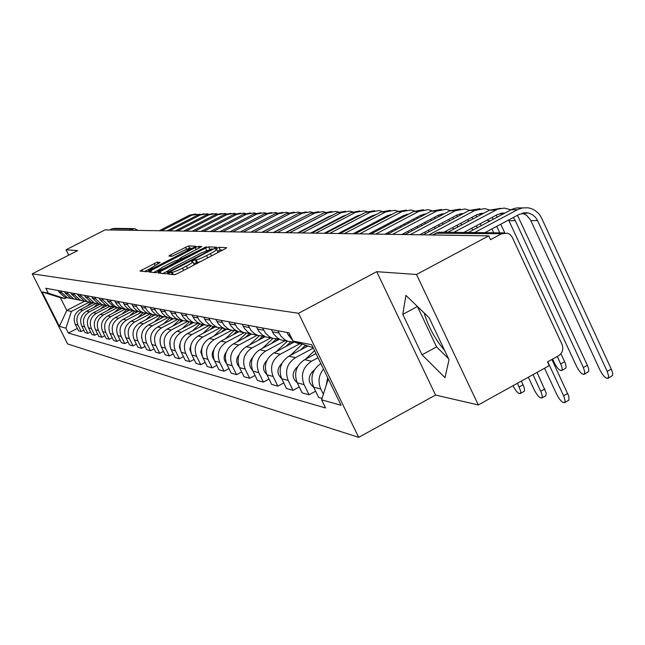 <?xml version="1.0" encoding="UTF-8"?>
<svg xmlns="http://www.w3.org/2000/svg" width="645" height="645" viewBox="0 0 645 645"><rect width="100%" height="100%" fill="white"/><g stroke="black" fill="none" stroke-linecap="round" stroke-linejoin="round"><path stroke-width="0.97" d="M169.022 273.012L167.668 274.004L174.521 274.73L177.794 273.44L224.694 249.043L226.637 247.68L219.01 247.317L215.39 249.164L216.631 249.284C216.833 249.857 214.761 251.292 210.415 253.614L206.553 255.622C201.409 258.21 197.942 259.588 196.136 259.758L192.944 260.588L191.573 261.539L192.75 261.685C192.936 262.273 190.815 263.74 186.405 266.087L182.527 268.11C177.367 270.715 173.908 272.077 172.159 272.214L169.022 273.012M222.638 250.107L220.316 249.994L217.55 251.163M200.377 261.685L193.677 263.579M157.146 262.168L139.933 271.045L146.738 271.779L149.793 270.553L196.024 246.293L188.509 245.939L170.74 254.783L168.861 256.065L171.957 256.283L182.382 251.244C186.897 248.986 189.686 247.906 190.751 248.003L185.72 251.429L156.574 266.538C152.059 268.796 149.293 269.868 148.269 269.755L160.17 262.434L157.146 262.168L157.993 263.878M376.728 271.682L435.552 395.071L478.3 404.939L416.517 274.488L376.728 271.682L298.538 313.276L32.25 273.835L77.626 250.615L66.056 249.8L105.014 229.886L488.733 235.868L490.522 239.69L501.657 233.732L435.883 233.256M416.517 274.488L488.733 235.868M160.153 271.618L158.178 272.98L165.555 273.778L168.764 272.504L216.768 247.228L208.625 246.85L205.449 248.115L160.153 271.618L160.984 273.286M155.953 272.754L148.922 272.013L150.825 270.658L195.266 247.624L198.37 246.382L201.724 246.551L181.705 257.242L179.786 258.564L181.971 258.734L206.368 246.753L155.953 272.754M444.719 350.614C435.23 339.464 428.377 326.918 424.16 312.962M478.3 404.939L549.258 365.634L547.516 361.893L558.465 355.83C562.529 353.017 563.722 349.219 562.037 344.446L512.114 237.021L510.01 234.498L507.647 233.208L501.657 233.732M435.552 395.071L358.668 437.35L67.628 343.954L32.25 273.835M66.056 249.8L68.741 255.154M109.739 229.959L112.037 228.781L114.737 228.378L133.362 228.596M320.831 363.57C312.382 369.529 309.979 377.389 313.623 387.137L320.815 389.032C317.767 381.872 318.654 375.205 323.476 369.021M320.815 389.032L323.363 394.272M287.017 332.433L288.154 334.763L292.838 340.665M293.628 341.261L297.111 343.148L302.828 344.293M313.623 387.137L318.638 397.457L322.048 398.4M295.386 342.35L287.791 341.302L284.695 339.673L280.841 336.069L277.842 330.756M315.607 391.217L309.019 394.78L304.069 384.622C300.449 374.826 302.932 367.021 311.527 361.224L318.001 357.733M271.287 329.555L273.73 334.102L277.358 337.875L281.131 339.988L286.775 341.108M315.986 353.581L304.633 359.684C296.119 365.425 293.66 373.132 297.256 382.824L302.15 392.878L309.019 394.78M279.567 339.27L272.295 338.238L269.271 336.65L265.506 333.142L262.579 327.958M299.272 386.968L293.032 390.346L288.194 380.437C284.655 370.891 287.081 363.296 295.466 357.644L313.317 348.066M256.363 326.822L258.75 331.256L262.297 334.924L265.974 336.988L271.481 338.077M307.955 345.986L288.92 356.193C280.615 361.781 278.221 369.295 281.728 378.736L286.509 388.532L293.032 390.346M264.563 336.351L257.581 335.327L254.63 333.779L250.953 330.353L248.091 325.306M283.776 382.928L277.85 386.129L273.125 376.47C269.666 367.166 272.029 359.757 280.22 354.258L299.925 343.704M242.189 324.225L244.519 328.547L247.986 332.127L251.582 334.142L256.96 335.207M293.507 342.431L273.996 352.871C265.885 358.314 263.547 365.642 266.974 374.85L271.65 384.404L277.85 386.129M250.3 333.57L243.6 332.562L240.714 331.054L237.126 327.708L234.328 322.782M269.046 379.091L263.418 382.114L258.798 372.697C255.412 363.619 257.718 356.395 265.724 351.033L284.969 340.745M228.709 321.75L230.991 325.975L234.377 329.466L237.892 331.433L243.149 332.473M279.325 339.294L259.798 349.719C251.881 355.024 249.591 362.168 252.945 371.157L257.516 380.477L263.418 382.114M236.739 330.925L230.289 329.934L227.475 328.45L223.96 325.193L221.227 320.38M255.041 375.422L249.671 378.301L245.156 369.101C241.843 360.241 244.1 353.194 251.921 347.961L270.739 337.932M215.873 319.404L218.107 323.524L221.412 326.934L224.855 328.853L229.991 329.869M265.176 336.65L246.277 346.712C238.537 351.888 236.304 358.862 239.585 367.634L244.06 376.745L249.671 378.301M223.815 328.402L217.615 327.418L214.858 325.975L211.423 322.79L208.746 318.098M241.69 371.931L236.578 374.664L232.16 365.683C228.919 357.024 231.12 350.146 238.771 345.035L257.178 335.247M203.635 317.163L205.82 321.186L209.061 324.524L212.423 326.394L217.454 327.386M251.623 334.15L233.393 343.841C225.814 348.897 223.63 355.709 226.838 364.28L231.224 373.181L236.578 374.664M211.495 325.991L205.513 325.024L202.82 323.621L199.458 320.5L196.838 315.913M228.967 368.593L224.089 371.197L219.76 362.417C216.583 353.96 218.744 347.236 226.226 342.245L244.108 332.756M191.96 315.018L194.556 319.565L197.273 322.218L200.563 324.048L205.481 325.024M238.932 331.643L221.082 341.108C213.672 346.043 211.536 352.702 214.68 361.079L218.969 369.779L224.089 371.197M199.732 323.685L193.96 322.742L191.323 321.363L188.026 318.316L185.462 313.833M216.817 365.401L212.157 367.884L207.916 359.297C204.804 351.025 206.916 344.454 214.237 339.584L231.611 330.377M180.81 312.978L182.898 316.824L186.002 320.009L189.227 321.807L194 322.758M226.798 329.24L209.327 338.488C202.07 343.317 199.982 349.824 203.062 358.015L207.263 366.521L212.157 367.884M188.485 321.484L182.914 320.557L180.334 319.211L177.109 316.227L174.593 311.841M205.199 362.345L200.748 364.715L196.588 356.314C193.54 348.219 195.604 341.794 202.78 337.037L219.727 328.071M170.135 311.019L172.626 315.373L175.23 317.904L178.391 319.662L183.011 320.589M215.196 326.942L198.08 335.989C190.968 340.705 188.929 347.075 191.944 355.089L196.064 363.417L200.748 364.715M163.467 351.332L159.71 353.315L155.864 345.591C153.042 338.149 154.945 332.24 161.573 327.87L177.722 319.38L172.352 318.469L169.812 317.147L166.652 314.228L164.193 309.931M194.089 359.418L189.823 361.676L185.752 353.46C182.769 345.543 184.784 339.254 191.815 334.594L208.424 325.83M159.928 309.149L161.935 312.833L164.918 315.889L168.014 317.606L172.489 318.517M204.086 324.741L187.316 333.594C180.35 338.206 178.343 344.438 181.31 352.291L185.349 360.434L189.823 361.676M167.434 317.364L162.226 316.461L159.742 315.171L156.646 312.317L154.228 308.108M183.446 356.612L179.366 358.773L175.367 350.727C172.441 342.971 174.424 336.819 181.31 332.256L197.668 323.637M150.14 307.359L152.115 310.971L155.034 313.954L158.073 315.639L162.411 316.534M193.435 322.637L176.996 331.296C170.167 335.819 168.208 341.914 171.11 349.606L175.069 357.58L179.366 358.773M157.557 315.429L152.518 314.542L149.519 312.881L147.044 310.479L144.682 306.359M173.247 353.92L169.337 355.992L165.418 348.106C162.54 340.512 164.483 334.481 171.239 330.014L187.437 321.492M140.755 305.641L142.69 309.173L145.56 312.107L148.535 313.752L152.744 314.631M183.164 320.654L167.095 329.095C160.403 333.521 158.477 339.496 161.331 347.026L165.217 354.847L169.337 355.992M148.092 313.567L143.206 312.704L140.263 311.067L137.433 308.173L135.515 304.682M131.749 303.989L133.652 307.455L136.466 310.326L139.385 311.946L143.464 312.801M173.231 318.775L157.598 326.983C151.027 331.32 149.14 337.174 151.938 344.551L155.751 352.218L159.71 353.315M138.998 311.785L134.265 310.93L131.378 309.334L128.597 306.496L126.718 303.069M154.074 348.848L150.462 350.751L146.689 343.172C143.924 335.876 145.786 330.087 152.285 325.806L167.95 317.582M123.098 302.408L124.961 305.803L127.726 308.616L130.588 310.205L134.555 311.043M163.733 316.953L148.471 324.951C142.021 329.2 140.167 334.94 142.916 342.181L146.665 349.695L150.462 350.751M130.258 310.068L125.67 309.229L122.832 307.665L120.494 305.399L118.261 301.521M145.052 346.454L141.577 348.284L137.877 340.85C135.152 333.691 136.982 328.015 143.359 323.814L158.726 315.768M114.778 300.884L116.608 304.214L119.317 306.972L122.131 308.528L125.993 309.35M154.647 315.171L139.691 323C133.362 327.168 131.548 332.796 134.241 339.891L137.925 347.268L141.577 348.284M121.639 308.632L117.406 307.592L114.617 306.053L111.94 303.319L110.126 300.03M136.369 344.148L133.031 345.905L129.387 338.617C126.718 331.594 128.516 326.023 134.781 321.911L149.866 314.018M106.772 299.417L107.586 301.046L113.996 306.923L117.753 307.721M145.947 313.43L131.241 321.121C125.025 325.209 123.243 330.732 125.896 337.698L129.508 344.93L133.031 345.905M113.77 306.827L109.448 306.02L103.095 300.207L102.297 298.595M128.016 341.931L124.799 343.624L121.228 336.464C118.599 329.571 120.365 324.113 126.517 320.073L141.336 312.325M99.072 298.006L99.87 299.603L106.167 305.375L109.819 306.157M137.627 311.728L123.106 319.315C117.003 323.322 115.253 328.74 117.858 335.577L121.413 342.68L124.799 343.624M105.99 305.303L101.781 304.505L95.541 298.796L94.751 297.216M119.97 339.794L116.874 341.423L113.359 334.392C110.779 327.628 112.512 322.266 118.551 318.299L133.112 310.705M91.646 296.644L92.428 298.216L98.62 303.876L102.176 304.65M129.669 310.06L115.27 317.566C109.271 321.5 107.554 326.83 110.118 333.538L113.609 340.512L116.874 341.423M98.483 303.827L94.388 303.045L88.26 297.434L87.486 295.878M112.214 337.73L109.231 339.294L105.772 332.393C103.24 325.749 104.942 320.484 110.876 316.59L125.186 309.132M84.487 295.329L85.261 296.869L91.34 302.44L94.815 303.198M121.97 308.463L107.715 315.889C101.813 319.751 100.128 324.975 102.652 331.57L106.078 338.423L109.231 339.294M91.243 302.4L87.26 301.634L81.238 296.119L80.472 294.596M104.74 335.747L101.862 337.246L98.459 330.466C95.96 323.943 97.637 318.767 103.474 314.945L117.519 307.641M77.577 294.064L78.335 295.579L84.326 301.046L87.704 301.796M114.391 306.996L100.418 314.268C94.621 318.058 92.961 323.193 95.444 329.676L98.822 336.408L101.862 337.246M84.261 301.03L80.383 300.272L74.457 294.854L73.707 293.354M97.524 333.82L94.742 335.271L91.397 328.611C88.945 322.194 90.59 317.114 96.331 313.357L110.037 306.23M70.91 292.846L71.659 294.33L77.545 299.707L80.843 300.441M107.118 305.561L93.38 312.704C87.68 316.429 86.043 321.476 88.486 327.845L91.808 334.457L94.742 335.271M77.521 299.699L73.74 298.958L67.91 293.636L67.169 292.161M90.558 331.965L87.873 333.36L84.576 326.813C82.165 320.509 83.777 315.51 89.429 311.825L102.837 304.859M64.468 291.669L65.201 293.128L70.998 298.409L74.215 299.127M100.08 304.182L86.583 311.188C80.972 314.849 79.367 319.815 81.762 326.072L85.035 332.578L87.873 333.36M71.014 298.417L67.322 297.684L61.581 292.451L60.856 291M83.826 330.167L81.23 331.522L77.989 325.08C75.61 318.88 77.198 313.962 82.762 310.342L95.912 303.513M58.243 290.524L58.969 291.959L64.669 297.16L67.814 297.861M93.307 302.828L80.004 309.729C74.481 313.325 72.901 318.203 75.263 324.362L78.488 330.756L81.23 331.522M313.139 347.695L293.04 341.068L311.688 344.712L341.044 405.262L321.597 399.811L328.257 378.889M66.757 297.571L64.855 298.554L60.364 297.651L66.79 310.414L71.353 311.471L65.935 328.184L68.402 333.07L325.572 407.987L321.597 399.811M65.935 328.184L59.405 326.354L42.038 291.943L48.286 293.161L64.855 298.554M293.04 341.068L289.016 332.804L45.811 288.25L48.286 293.161M298.538 313.276L358.668 437.35M422.04 354.815L445.01 377.672L449.017 359.668L429.135 317.759L405.89 295.362L402.786 314.389L422.04 354.815L436.56 346.905L448.509 358.604M84.721 301.126L66.79 310.414L59.405 326.354M71.353 311.471L89.244 302.199M77.311 328.426L68.402 333.07M60.364 297.651L42.038 291.943M417.404 306.448L436.56 346.905M417.388 306.52L402.786 314.389M174.69 274.714L175.448 274.496M193.5 265.264L194.064 264.377L192.807 261.806M217.421 252.824L217.946 251.969L216.696 249.413M167.708 271.005L162.903 273.496M168.458 271.835L212.431 249.043L211.383 248.978L201.103 253.074L173.69 267.304C169.312 269.634 167.2 271.094 167.353 271.682L168.458 271.835L168.788 272.496M153.518 272.496L157.614 270.376M176.803 260.427L179.907 258.814M162.822 267.038L157.598 270.626C158.662 270.747 161.492 269.65 166.104 267.344L178.463 260.548L176.359 260.395L173.239 261.636L162.822 267.038M192.202 248.583L191.009 248.519M148.245 269.602L144.504 271.537M551.894 359.467L568.817 396.288L568.938 400.094L564.617 402.609M544.541 368.255L556.74 394.385C559.61 399.892 562.166 402.673 564.407 402.722L565.125 400.932L563.924 396.481L547.742 361.764M327.7 377.728L326.168 385.444M474.591 232.571L518.161 209.351L522.531 207.924L527.844 207.803C534.133 208.851 538.769 212.374 541.744 218.381L611.621 369.843L612.653 373.221L612.548 375.519L608.09 378.293M522.103 213.14L526.61 215.317L530.488 219.856L600.06 370.23C602.914 375.713 605.51 378.446 607.864 378.422L608.646 376.067L607.211 371.383L537.567 220.614L535.463 217.317L532.585 214.769L528.247 212.939L519.548 214.172L484.879 232.692M468.351 232.498L512.299 209.141L516.693 207.932L522.7 207.9M537.059 372.391L546.21 393.007L545.888 395.691L541.84 397.949M528.328 377.228L534.286 389.943C537.075 395.296 539.534 397.997 541.655 398.054L542.316 396.756L541.663 393.361L533.02 374.632M314.462 369.827L312.107 372.06C307.705 377.76 308.229 382.816 313.663 387.218M521.362 381.09L523.942 386.847L524.603 390.169L524.192 391.322L520.225 393.531M512.977 385.734C515.686 390.935 518.048 393.563 520.063 393.619L520.676 392.353L520.394 390.306L517.419 383.275M314.567 350.646L305.536 359.2M297.676 366.65L296.031 368.206C291.822 373.568 292.217 378.422 297.232 382.783M517.467 215.285L587.7 366.038L588.724 369.335L588.651 371.576L584.297 374.293M508.607 220.018L576.598 366.433C579.371 371.762 581.871 374.414 584.096 374.406L584.813 372.109L583.386 367.529L515.299 220.687L513.275 217.526M504.914 213.011L497.69 214.422L463.86 232.442M287.146 332.691L286.614 332.36M453.822 232.329L497.722 209.133L504.309 208.085L510.961 209.786M447.904 232.256L489.458 210.165L500.77 208.311M502.632 214.229L500.286 213.382M560.948 353.71L565.27 363.119L566.125 366.691L565.641 368.303L561.714 370.496M552.58 359.088L554.321 362.837C557.014 368.013 559.425 370.601 561.537 370.593L562.222 369.287L561.819 366.61L557.32 356.467M483.661 213.245L476.969 214.656L443.929 232.216M428.78 234.933L474.986 210.407L484.879 208.609L489.708 210.036M423.201 234.844L469.092 210.504L479.977 208.698M496.11 215.261L497.311 217.059M500.738 224.218L504.745 232.837M493.739 232.797L491.933 228.919M488.579 221.719L487.628 219.784M499.802 232.861L496.763 226.339M481.646 214.317L479.59 213.624M493.312 219.195L491.998 217.454M305.553 345.196L300.481 349.993M302.311 344.18L290.508 355.339M281.841 363.546L280.769 364.554C276.737 369.585 277.028 374.253 281.639 378.55M307.076 345.696L305.23 347.445M290.468 342.1L285.679 346.623M287.307 341.213L276.197 351.694M266.845 360.523L266.264 361.071C262.41 365.804 262.588 370.286 266.812 374.511M292.153 342.358L290.194 344.204M276.052 339.214L271.585 343.43M272.924 338.472L262.547 348.252M252.63 357.596L252.453 357.765C248.768 362.208 248.849 366.505 252.711 370.649M277.785 339.343L275.875 341.132M463.481 213.479L457.281 214.874L419.718 234.796M410.204 234.643L455.346 210.73L465.013 208.98L469.536 210.278M404.899 234.562L449.742 210.826L460.216 209.069M475.833 215.261L476.929 216.825M480.283 223.694L481.194 225.653M472.721 230.168L471.809 228.209M468.568 221.275L467.69 219.582M477.316 227.717L476.405 225.766M461.715 214.414L459.925 213.85M473.003 218.913L471.793 217.405M444.292 213.713L438.56 215.083L401.843 234.514M392.539 234.369L436.665 211.044L446.114 209.335L450.355 210.52M387.492 234.288L431.328 211.133L441.43 209.423M456.547 215.261L457.547 216.631M460.844 223.226L461.651 224.952M464.9 231.894L465.166 232.458M453.483 229.289L452.677 227.564M457.853 226.967L457.047 225.242M449.533 220.88L448.726 219.413M442.752 214.527L441.212 214.059M453.685 218.679L452.58 217.365M426.014 213.938L420.734 215.285L384.815 234.248M375.721 234.111L418.871 211.342L428.119 209.665L432.094 210.754M370.907 234.03L413.792 211.423L423.539 209.754M438.181 215.285L439.084 216.462M442.333 222.799L443.05 224.323M446.187 231.015L446.767 232.248M435.165 228.499L434.456 226.984M439.334 226.29L438.616 224.774M431.408 220.534L430.658 219.268M424.7 214.64L423.394 214.269M435.294 218.478L434.287 217.349M262.402 336.384L258.137 340.391M259.209 335.868L249.526 344.978M239.118 354.782C235.772 358.942 235.82 362.998 239.271 366.957M264.184 336.376L262.233 338.214M408.583 214.172L403.738 215.478L368.593 233.998M359.684 233.861L401.916 211.625L410.962 209.988L414.703 210.98M355.105 233.788L397.062 211.705L406.479 210.077M420.677 215.309L421.491 216.333M424.692 222.42L425.321 223.75M428.361 230.209L429.078 231.732M421.032 234.812L420.766 234.24M417.718 227.782L417.089 226.443M425.45 233.659L424.732 232.136M421.685 225.677L421.056 224.347M414.114 220.227L413.429 219.139M407.479 214.753L406.406 214.471M417.75 218.3L416.839 217.341M249.454 333.61L245.302 337.512M246.188 333.328L237.086 341.882M226.234 352.114C223.372 355.984 223.444 359.749 226.443 363.401M250.897 333.852L249.204 335.432M391.942 214.398L387.516 215.656L353.113 233.756M344.39 233.619L385.734 211.891L394.595 210.294L398.102 211.205M340.02 233.555L381.098 211.971L390.201 210.383M403.98 215.349L404.697 216.22M407.866 222.073L408.414 223.234M411.365 229.475L411.994 230.805M404.576 234.554L404.012 233.361M401.061 227.121L400.513 225.96M408.438 232.692L407.809 231.361M404.858 225.121L404.31 223.96M397.602 219.961L396.981 219.034M391.047 214.874L390.193 214.656M401.013 218.163L400.198 217.341M236.997 331.046L233.03 334.771M233.812 330.837L225.186 338.931M213.938 349.598C211.536 353.162 211.616 356.629 214.196 359.991M238.15 331.482L236.763 332.788M376.043 214.624L372.012 215.833L338.327 233.522M329.78 233.393L370.27 212.149L378.946 210.593L382.251 211.423M325.596 233.329L365.836 212.221L374.64 210.673M388.032 215.398L388.653 216.131M391.797 221.767L392.273 222.767M395.127 228.806L395.683 229.967M388.572 233.716L388.024 232.555M385.154 226.524L384.678 225.516M392.192 231.805L391.644 230.644M388.782 224.605L388.306 223.605M381.816 219.727L381.26 218.945M375.342 214.995L374.689 214.841M385.025 218.042L384.299 217.349M224.831 328.845L221.3 332.151M222.041 328.402L213.793 336.126M202.191 347.22L200.764 352.033L202.49 356.693M226.105 329.103L224.863 330.264M360.829 214.85L357.193 215.994L324.185 233.305M315.816 233.176L355.476 212.399L363.982 210.867L367.094 211.641M311.809 233.111L351.243 212.471L359.765 210.947M372.786 215.462L373.31 216.059M376.43 221.485L376.841 222.348M379.615 228.185L380.09 229.193M373.205 232.821L372.729 231.813M369.948 225.976L369.545 225.113M376.68 230.991L376.196 229.991M373.423 224.146L373.012 223.283M366.715 219.526L366.223 218.873M360.321 215.116L359.87 215.019M369.73 217.946L369.101 217.365M213.35 326.58L210.06 329.659M210.834 326.007L202.877 333.457M190.96 344.994L189.848 349.316L191.283 353.508M214.583 326.822L213.479 327.853M346.252 215.083L343.003 216.156L310.648 233.095M302.44 232.966L341.318 212.632L349.663 211.141L352.589 211.85M298.611 232.91L337.262 212.705L345.543 211.213M358.201 215.535L358.628 216.011M361.724 221.235L362.079 221.961M364.772 227.62L365.175 228.483M358.507 231.998L358.096 231.136M355.395 225.468L355.048 224.742M361.829 230.249L361.418 229.386M358.725 223.726L358.378 222.993M352.251 219.356L351.823 218.816M355.089 217.865L354.548 217.381M202.369 324.403L199.289 327.273M200.006 323.814L192.404 330.909M180.213 342.906L179.383 346.72L180.544 350.412M203.538 324.637L202.562 325.548M332.272 215.309L329.41 216.309L297.676 232.893M289.637 232.764L327.757 212.858L335.932 211.399L338.698 212.052M285.961 232.708L323.863 212.923L331.933 211.463M347.639 221.001L347.929 221.614M350.549 227.105L350.896 227.83M344.43 231.233L344.083 230.499M341.455 225.008L341.165 224.404M347.615 229.556L347.268 228.83M344.648 223.339L344.357 222.727M338.383 219.203L338.02 218.76M341.068 217.792L340.608 217.413M191.831 322.323L188.961 324.999M189.461 321.855L182.358 328.474M169.925 340.963L170.24 347.381M192.96 322.54L192.097 323.347M318.84 215.551L285.243 232.7M277.35 232.571L314.744 213.076L322.766 211.641L325.37 212.245M273.827 232.522L311.011 213.14L318.888 211.697M334.134 220.8L334.376 221.3M336.924 226.621L337.214 227.233M339.842 232.724L340.189 233.458M330.933 230.531L330.643 229.918M328.087 224.589L327.853 224.089M333.989 228.927L333.699 228.314M331.151 222.985L330.909 222.485M181.721 320.323L179.044 322.814M179.447 319.872L172.699 326.152M160.065 339.197L160.347 344.39M182.801 320.533L182.051 321.234M305.915 215.793L273.303 232.514M265.563 232.394L302.255 213.285L310.132 211.883L312.591 212.439M262.176 232.337L298.667 213.342L306.367 211.931M321.178 220.606L321.363 221.009M323.846 226.185L324.088 226.685M326.644 232.015L326.934 232.627M317.985 229.878L317.751 229.378M315.26 224.202L315.074 223.799M320.928 228.338L320.686 227.838M172.013 318.396L169.506 320.726M169.828 317.969L163.419 323.927M150.608 337.666L150.841 341.35M172.965 318.686L172.4 319.211M293.459 216.059L261.846 232.329M254.243 232.216L290.258 213.487L297.99 212.108L300.312 212.624M250.986 232.16L286.815 213.543L294.33 212.149M311.293 225.774L311.487 226.177M313.97 231.353L314.212 231.853M305.553 229.273L305.359 228.87M162.621 316.614L160.347 318.727M160.581 316.139L154.494 321.799M141.577 336.811L141.65 337.819M281.389 216.357L250.824 232.16M243.358 232.047L278.729 213.68L286.315 212.326L288.508 212.81M269.392 216.857L240.222 231.998L275.407 213.729L282.752 212.366M301.796 230.741L301.989 231.144M298.941 232.732L298.748 232.329M153.575 314.905L151.527 316.808M151.688 314.381L145.891 319.751M232.885 231.878L267.627 213.866L275.084 212.536L277.156 212.979M229.878 231.837L264.434 213.914L271.618 212.568M144.899 313.228L143.029 314.962M143.126 312.68L137.611 317.792M222.807 231.724L256.944 214.043L264.273 212.737L266.224 213.156M219.905 231.676L253.864 214.092L260.894 212.761M136.571 311.583L134.845 313.188M134.797 311.124L129.621 315.913M213.092 231.571L246.648 214.213L253.848 212.931L255.702 213.318M210.302 231.531L243.681 214.261L250.558 212.955M128.581 309.971L126.952 311.479M126.783 309.608L121.913 314.107M203.731 231.426L236.715 214.374L243.802 213.124L245.552 213.479M201.038 231.386L233.853 214.422L240.593 213.14M120.905 308.391L119.333 309.834M119.083 308.117L114.471 312.365M194.701 231.289L227.137 214.535L234.111 213.302L235.764 213.64M192.097 231.249L224.379 214.583L230.983 213.318M113.52 306.827L111.98 308.254M111.674 306.649L107.288 310.697M185.986 231.152L217.889 214.688L224.75 213.479L226.314 213.793M183.47 231.112L215.228 214.737L221.695 213.487M106.312 305.399L104.869 306.73M104.546 305.206L100.338 309.084M177.56 231.023L208.956 214.841L215.704 213.648L217.188 213.938M175.134 230.983L206.384 214.882L212.729 213.656M99.346 304.021L98 305.254M97.677 303.795L93.622 307.528M169.425 230.894L200.321 214.987L206.964 213.809L208.367 214.084M167.079 230.854L197.83 215.027L204.054 213.817M92.606 302.69L91.356 303.835M91.074 302.4L87.123 306.036M161.556 230.773L191.968 215.124L199.837 214.221M159.283 230.733L189.566 215.164L195.669 213.971M81.762 326.072L84.576 326.813M88.486 327.845L91.397 328.611M95.444 329.676L98.459 330.466M102.652 331.57L105.772 332.393M110.118 333.538L113.359 334.392M117.858 335.577L121.228 336.464M125.896 337.698L129.387 338.617M134.241 339.891L137.877 340.85M142.916 342.181L146.689 343.172M151.938 344.551L155.864 345.591M161.331 347.026L165.418 348.106M171.11 349.606L175.367 350.727M181.31 352.291L185.752 353.46M191.944 355.089L196.588 356.314M203.062 358.015L207.916 359.297M214.68 361.079L219.76 362.417M226.838 364.28L232.16 365.683M239.585 367.634L245.156 369.101M252.945 371.157L258.798 372.697M266.974 374.85L273.125 376.47M281.728 378.736L288.194 380.437M297.256 382.824L304.069 384.622M75.263 324.362L77.989 325.08M80.004 309.729L82.762 310.342M86.583 311.188L89.429 311.825M65.201 293.128L67.91 293.636M93.38 312.704L96.331 313.357M71.659 294.33L74.457 294.854M100.418 314.268L103.474 314.945M78.335 295.579L81.238 296.119M107.715 315.889L110.876 316.59M85.261 296.869L88.26 297.434M115.27 317.566L118.551 318.299M92.428 298.216L95.541 298.796M123.106 319.315L126.517 320.073M99.87 299.603L103.095 300.207M131.241 321.121L134.781 321.911M107.586 301.046L110.94 301.667M139.691 323L143.359 323.814M115.608 302.537L119.091 303.19M148.471 324.951L152.285 325.806M123.937 304.093L127.565 304.771M157.598 326.983L161.573 327.87M132.612 305.714L136.385 306.423M167.095 329.095L171.239 330.014M141.634 307.399L145.56 308.133M176.996 331.296L181.31 332.256M151.035 309.157L155.131 309.923M187.316 333.594L191.815 334.594M160.839 310.987L165.112 311.785M198.08 335.989L202.78 337.037M171.062 312.898L175.529 313.728M209.327 338.488L214.237 339.584M181.753 314.897L186.421 315.768M221.082 341.108L226.226 342.245M192.928 316.977L197.813 317.888M233.393 343.841L238.771 345.035M204.626 319.162L209.738 320.122M246.277 346.712L251.921 347.961M216.881 321.452L222.243 322.452M259.798 349.719L265.724 351.033M229.741 323.855L235.369 324.903M273.996 352.871L280.22 354.258M243.238 326.378L249.164 327.483M288.92 356.193L295.466 357.644M257.444 329.031L263.668 330.192M304.633 359.684L311.527 361.224M272.392 331.82L278.954 333.046M288.154 334.763L290.153 335.134M58.969 291.959L61.581 292.451M432.618 234.998L436.552 232.901L441.148 232.184L504.068 232.91M129.589 230.273L131.991 229.04L112.037 228.781M133.297 230.33L131.991 229.04L134.813 228.612L137.683 230.394M173.344 274.601L172.159 272.214M183.648 270.392L182.527 268.11M187.534 268.368L186.405 266.087M196.523 262.37L195.209 259.685M197.451 262.434L196.136 259.758M207.666 257.895L206.553 255.622M211.528 255.888L210.415 253.614M220.316 249.994L219.01 247.317M172.457 274.512L171.28 272.125M206.61 250.478L205.449 248.115M209.819 249.284L208.625 246.85M170.917 271.384L170.699 270.948M211.294 250.413L211.076 249.978M212.697 249.68L212.423 249.115M168.087 272.843L167.547 271.747M151.631 272.295L150.825 270.658M196.274 249.688L195.266 247.624M199.232 248.156L198.37 246.382M180.697 260.298L179.85 258.581M182.325 259.451L181.971 258.734M185.317 257.903L185.115 257.476M204.312 248.051L204.102 247.624M166.313 267.764L166.104 267.344M176.794 262.322L176.593 261.902M178.818 261.273L178.52 260.661M156.775 266.941L156.574 266.538M185.913 251.84L185.72 251.429M171.465 256.25L170.74 254.783M186.518 249.284L185.478 247.156M189.59 248.131L188.509 245.939M142.65 271.343L141.852 269.739M155.114 265.369L154.139 263.378M563.593 395.74L567.721 393.434M607.211 371.383L611.299 369.101M510.921 209.81L517.467 209.698M530.875 220.638L537.567 220.614M540.784 391.233L544.815 388.991M313.204 372.326L312.107 372.06M519.144 386.952L523.087 384.767M296.845 368.4L296.031 368.206M583.386 367.529L587.377 365.312M489.458 210.165L495.666 210.06M508.953 220.711L515.299 220.687M560.771 363.877L564.673 361.716M469.092 210.504L474.986 210.407M488.144 220.783L490.345 220.775M281.325 364.683L280.769 364.554M449.742 210.826L455.346 210.73M468.367 220.848L469.375 220.848M431.328 211.133L436.665 211.044M413.792 211.423L418.871 211.342M397.062 211.705L401.916 211.625M381.098 211.971L385.734 211.891M365.836 212.221L370.27 212.149M351.243 212.471L355.476 212.399M337.262 212.705L341.318 212.632M323.863 212.923L327.757 212.858M311.011 213.14L314.744 213.076M298.667 213.342L302.255 213.285M286.815 213.543L290.258 213.487M275.407 213.729L278.729 213.68M264.434 213.914L267.627 213.866M253.864 214.092L256.944 214.043M243.681 214.261L246.648 214.213M233.853 214.422L236.715 214.374M224.379 214.583L227.137 214.535M215.228 214.737L217.889 214.688M206.384 214.882L208.956 214.841M197.83 215.027L200.321 214.987M189.566 215.164L191.968 215.124M64.669 297.16L67.322 297.684M297.111 343.148L302.731 344.261M281.131 339.988L287.791 341.302M265.974 336.988L272.295 338.238M251.582 334.142L257.581 335.327M237.892 331.433L243.6 332.562M224.855 328.853L230.289 329.934M212.423 326.394L217.615 327.418M200.563 324.048L205.513 325.024M189.227 321.807L193.96 322.742M178.391 319.662L182.914 320.557M168.014 317.606L172.352 318.469M158.073 315.639L162.226 316.461M148.535 313.752L152.518 314.542M139.385 311.946L143.206 312.704M130.588 310.205L134.265 310.93M122.131 308.528L125.67 309.229M113.996 306.923L117.406 307.592M106.167 305.375L109.448 306.02M98.62 303.876L101.781 304.505M91.34 302.44L94.388 303.045M84.326 301.046L87.26 301.634M77.545 299.707L80.383 300.272M70.998 298.409L73.74 298.958M432.4 234.99L439.293 232.087M137.748 230.402L134.813 228.612M212.729 249.663L212.439 249.067M167.958 272.908L167.353 271.682M180.656 260.322L179.786 258.564M158.243 271.932L157.598 270.626M178.859 261.249L178.544 260.604M148.882 271.005L148.269 269.755M191.267 249.059L190.791 248.083M523.506 212.826L527.32 212.777M501.568 213.1L504.809 213.06M480.751 213.366L483.492 213.334M460.981 213.624L463.263 213.592M442.172 213.866L444.05 213.842M424.265 214.092L425.765 214.076M407.197 214.309L408.35 214.293M390.902 214.519L391.741 214.511M375.334 214.72L375.882 214.712"/></g></svg>

